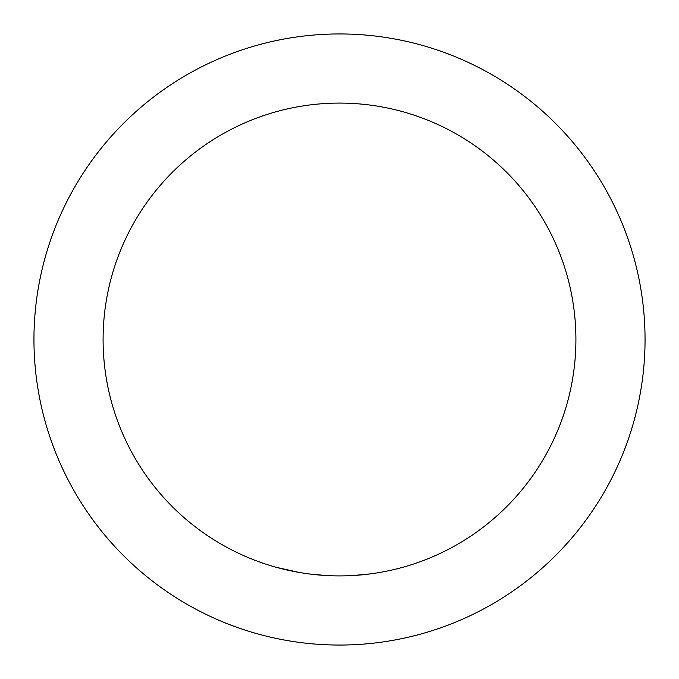 <?xml version="1.0" encoding="UTF-8"?>
<svg xmlns="http://www.w3.org/2000/svg" width="679" height="679" viewBox="0 0 679 679"><rect width="100%" height="100%" fill="white"/><g stroke="black" fill="none" stroke-linecap="round" stroke-linejoin="round"><path stroke-width="1.02" d="M339.5 103.089A236.411 236.411 0 0 1 575.911 339.5A236.411 236.411 0 0 1 339.5 575.911A236.411 236.411 0 0 1 103.089 339.5A236.411 236.411 0 0 1 339.5 103.089M339.5 645.05A305.55 305.55 0 0 0 645.05 339.5A305.55 305.55 0 0 0 339.5 33.95A305.55 305.55 0 0 0 33.95 339.5A305.55 305.55 0 0 0 339.5 645.05M352.732 575.537L370.14 573.916M402.554 567.347A236.411 236.411 0 0 1 384.314 571.625L383.092 571.854M309.106 573.95L326.514 575.554M276.446 567.347L299.108 572.431M350.237 575.665L351.484 575.605M327.762 575.622L329.009 575.682"/></g></svg>
